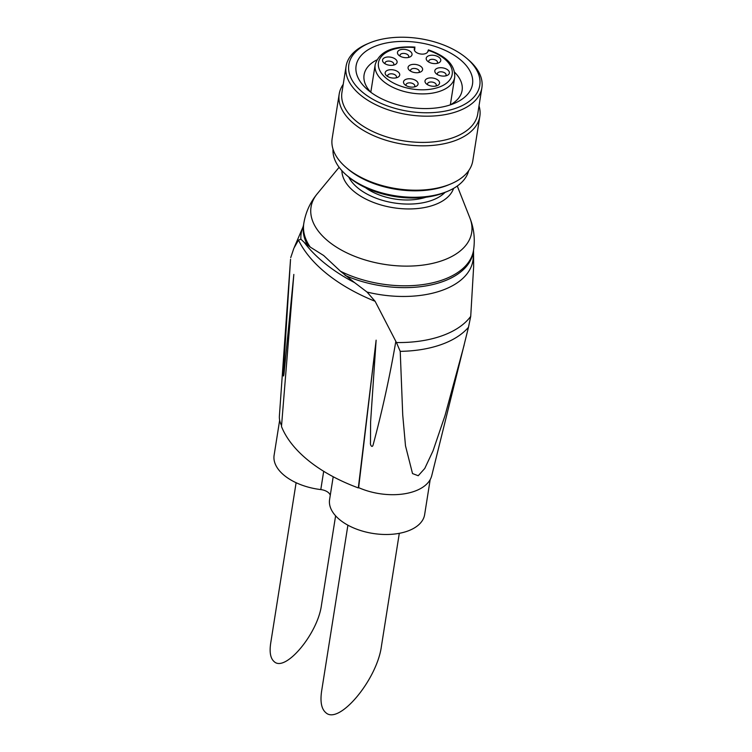 <?xml version="1.0" encoding="UTF-8"?>
<svg xmlns="http://www.w3.org/2000/svg" width="752" height="752" viewBox="0 0 752 752"><rect width="100%" height="100%" fill="white"/><g stroke="black" fill="none" stroke-linecap="round" stroke-linejoin="round"><path stroke-width="1.13" d="M281.568 425.538A49.096 27.241 -171 0 1 279.387 416.016L290.535 259.327L283.354 373.735C283.222 378.341 283.936 374.825 284.077 372.992L293.835 274.424L281.483 426.525A139.44 77.371 9 0 0 358.319 487.907L358.638 487.634A49.096 27.241 9 0 0 431.742 475.678L468.477 327.27A98.202 54.482 9 0 1 400.224 351.353L402.734 415.019L405.497 445.833L412.528 473.572L418.225 475.734L424.767 468.458L433.02 450.871L445.024 415.565L464.125 345.14M307.859 245.631A85.925 47.677 9 0 1 303.507 225.233L303.808 223.391A85.925 47.677 9 0 0 310.247 247.079L304.231 242.388A159.838 88.68 9 0 0 354.606 282.63L367.042 292.058L375.107 301.289L396.445 342.536A97.168 53.909 9 0 0 470.724 316.329L468.477 327.27M310.247 247.079L323.67 255.511L340.496 271.256A85.925 47.677 9 0 0 473.534 250.275C475.208 239.164 473.995 228.411 469.906 218.014A81.329 45.12 9 0 1 426.957 264.488A81.329 45.12 9 0 1 328.953 241.806A81.329 45.12 9 0 1 317.222 193.828C310.115 202.457 305.65 212.308 303.808 223.391M290.723 257.635L293.872 248.254L298.488 240.076L300.913 239.221L304.231 242.388M470.724 316.329L473.647 266.518L473.534 250.275M354.606 282.63L340.496 271.256M414.531 50.553L414.869 48.419M428.302 51.183L428.189 50.356L427.794 51.587A6.871 3.816 -171 0 1 420.208 53.928A6.871 3.816 -171 0 1 414.296 49.134A6.871 3.816 -171 0 1 414.361 48.824L414.747 47.592A37.318 20.708 9 0 0 381.48 73.292A37.318 20.708 9 0 0 442.27 85.784A37.318 20.708 9 0 0 428.189 50.356M409.671 70.538A7.37 4.089 9 0 0 420.321 72.089A7.37 4.089 9 0 0 420.838 66.43A7.37 4.089 9 0 0 410.742 64.832A7.37 4.089 9 0 0 409.483 70.368A7.37 4.089 9 0 0 409.671 70.538M437.927 80.088A7.37 4.089 -171 0 1 437.269 85.634A7.37 4.089 -171 0 1 426.628 84.074A7.37 4.089 -171 0 1 426.431 83.914A7.37 4.089 -171 0 1 427.775 78.349A7.37 4.089 -171 0 1 437.927 80.088M405.149 84.938A7.37 4.089 9 0 0 415.8 86.489A7.37 4.089 9 0 0 416.317 80.84A7.37 4.089 9 0 0 406.221 79.233A7.37 4.089 9 0 0 404.961 84.779A7.37 4.089 9 0 0 405.149 84.938M386.791 75.886A7.37 4.089 9 0 0 397.432 77.447A7.37 4.089 9 0 0 397.949 71.788A7.37 4.089 9 0 0 387.853 70.19A7.37 4.089 9 0 0 386.594 75.726A7.37 4.089 9 0 0 386.791 75.886M384.169 63.159A7.37 4.089 9 0 0 394.819 64.719A7.37 4.089 9 0 0 395.326 59.06A7.37 4.089 9 0 0 385.231 57.462A7.37 4.089 9 0 0 383.971 62.999A7.37 4.089 9 0 0 384.169 63.159M399.096 55.498A7.37 4.089 9 0 0 409.737 57.058A7.37 4.089 9 0 0 410.254 51.399A7.37 4.089 9 0 0 400.158 49.801A7.37 4.089 9 0 0 398.898 55.338A7.37 4.089 9 0 0 399.096 55.498M436.433 73.903A7.37 4.089 9 0 0 447.083 75.454A7.37 4.089 9 0 0 447.6 69.795A7.37 4.089 9 0 0 437.504 68.197A7.37 4.089 9 0 0 436.245 73.734A7.37 4.089 9 0 0 436.433 73.903M427.841 61.41A7.37 4.089 9 0 0 438.482 62.961A7.37 4.089 9 0 0 438.999 57.302A7.37 4.089 9 0 0 428.903 55.704A7.37 4.089 9 0 0 427.644 61.25A7.37 4.089 9 0 0 427.841 61.41M365.444 187.643A45.176 25.06 9 0 0 425.961 197.231M333.033 149.216A68.742 38.136 9 0 0 346.569 175.216L348.524 176.908A65.791 36.51 9 0 0 350.263 178.346A65.791 36.51 9 0 0 445.372 192.239L447.75 191.243A68.742 38.136 9 0 0 468.656 170.704M346.569 175.216A68.742 38.136 9 0 0 348.383 176.72A68.742 38.136 9 0 0 447.75 191.243M343.222 84.346A71.196 39.499 9 0 0 339.19 94.113L332.158 138.5A71.196 39.499 9 0 0 345.967 167.358L347.593 168.758A68.742 38.136 9 0 0 349.407 170.262A68.742 38.136 9 0 0 448.775 184.785L450.758 183.958A71.196 39.499 9 0 0 472.801 160.768L479.832 116.391A71.196 39.499 9 0 0 479.015 105.853M345.967 167.358A71.196 39.499 9 0 0 347.838 168.909A71.196 39.499 9 0 0 450.758 183.958M339.19 94.113A71.196 39.499 9 0 0 354.869 124.531A71.196 39.499 9 0 0 430.304 145.587A71.196 39.499 9 0 0 479.832 116.391M369.354 43.043L367.371 43.879A68.742 38.136 9 0 0 346.089 66.261L341.934 92.487A68.742 38.136 9 0 0 357.068 121.852A68.742 38.136 9 0 0 429.9 142.184A68.742 38.136 9 0 0 477.727 113.994L481.882 87.768A68.742 38.136 9 0 0 468.552 59.897L466.926 58.496A66.289 36.782 9 0 0 369.354 43.043A66.289 36.782 9 0 0 363.432 92.947A66.289 36.782 9 0 0 454.8 108.617A66.289 36.782 9 0 0 466.926 58.496M346.089 66.261A68.742 38.136 9 0 0 361.223 95.626A68.742 38.136 9 0 0 434.054 115.958A68.742 38.136 9 0 0 481.882 87.768M369.082 90.945A58.919 32.693 9 0 0 454.255 103.4A58.919 32.693 9 0 0 458.372 58.139A58.919 32.693 9 0 0 377.598 45.346A58.919 32.693 9 0 0 367.531 89.657A58.919 32.693 9 0 0 369.082 90.945M450.166 104.923A49.623 27.533 9 0 0 462.104 90.4A49.623 27.533 9 0 0 454.64 72.286M376.771 59.953A49.623 27.533 9 0 0 364.081 74.871A49.623 27.533 9 0 0 370.943 92.374M400.224 351.353L396.445 342.536M418.817 72.54A4.418 2.453 9 0 0 419.306 71.647A4.418 2.453 9 0 0 415.33 68.535A4.418 2.453 9 0 0 410.573 70.265A4.418 2.453 9 0 0 410.771 71.261M435.765 86.085A4.418 2.453 9 0 0 436.254 85.192A4.418 2.453 9 0 0 432.278 82.081A4.418 2.453 9 0 0 427.531 83.81A4.418 2.453 9 0 0 427.728 84.807M414.296 86.941A4.418 2.453 9 0 0 414.784 86.057A4.418 2.453 9 0 0 410.808 82.946A4.418 2.453 9 0 0 406.052 84.675A4.418 2.453 9 0 0 406.249 85.672M395.928 77.898A4.418 2.453 9 0 0 396.426 77.005A4.418 2.453 9 0 0 392.441 73.893A4.418 2.453 9 0 0 387.694 75.623A4.418 2.453 9 0 0 387.891 76.619M393.305 65.161A4.418 2.453 9 0 0 393.804 64.277A4.418 2.453 9 0 0 389.818 61.166A4.418 2.453 9 0 0 385.071 62.895A4.418 2.453 9 0 0 385.268 63.892M408.233 57.509A4.418 2.453 9 0 0 408.721 56.616A4.418 2.453 9 0 0 404.745 53.505A4.418 2.453 9 0 0 399.998 55.234A4.418 2.453 9 0 0 400.196 56.231M445.579 75.905A4.418 2.453 9 0 0 446.068 75.012A4.418 2.453 9 0 0 442.091 71.901A4.418 2.453 9 0 0 437.344 73.63A4.418 2.453 9 0 0 437.532 74.636M436.978 63.412A4.418 2.453 9 0 0 437.476 62.529A4.418 2.453 9 0 0 433.49 59.408A4.418 2.453 9 0 0 428.743 61.147A4.418 2.453 9 0 0 428.941 62.143M323.689 471.297L320.794 489.58A48.119 26.696 -171 0 1 274.113 455.223L279.659 420.227M320.794 489.58A9.823 5.452 -171 0 1 330.26 495.324M430.182 479.607L424.645 514.594A48.119 26.696 -171 0 1 372.945 533.441A48.119 26.696 -171 0 1 329.592 499.544L333.202 476.74M399.303 533.318L381.452 646.043C377.166 679.714 338.757 725.548 325.71 712.567C321.414 708.863 320.061 701.644 321.649 690.919L347.903 525.178M335.608 515.825L321.461 605.116C317.823 633.701 285.205 672.617 274.142 661.591C270.485 658.451 269.338 652.322 270.692 643.214L296.109 482.718M358.638 487.634L376.132 340.167L358.319 487.907M376.132 340.167L370.604 421.9L370.473 442.637C370.022 445.184 372.268 448.399 373.171 444.714C382.232 410.959 389.771 376.583 395.796 341.587M303.507 225.233L303.075 226.813A86.959 48.25 9 0 0 300.913 239.221M367.042 292.058A86.959 48.25 9 0 0 473.243 254.58M345.121 275.392A85.925 47.677 9 0 0 473.243 252.117M370.811 92.233L375.173 64.663A40.26 22.344 9 0 0 384.037 81.865A40.26 22.344 9 0 0 426.694 93.774A40.26 22.344 9 0 0 454.706 77.259C455.28 65.283 446.509 56.156 428.405 49.876M341.897 170.676A56.804 31.518 9 0 0 354.615 191.957A56.804 31.518 9 0 0 412.228 208.887A56.804 31.518 9 0 0 453.597 188.367M348.806 177.152A52.358 29.046 9 0 0 358.403 188.423A52.358 29.046 9 0 0 445.024 192.39M414.267 49.444L414.361 48.824M298.488 240.076A155.25 86.142 9 0 0 375.107 301.289M303.075 226.813L294.37 247.126M450.345 104.829L454.706 77.259M414.963 47.113C392.516 45.703 379.252 51.55 375.173 64.663M339.114 167.301L317.222 193.828M457.282 186.026L469.906 218.014"/></g></svg>
